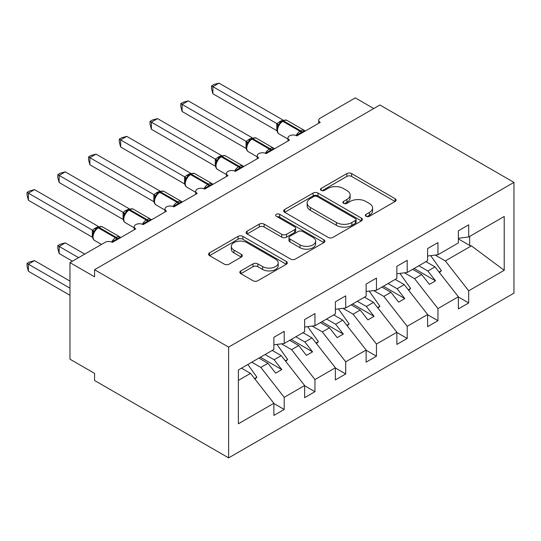<?xml version="1.0" encoding="UTF-8"?>
<svg xmlns="http://www.w3.org/2000/svg" width="541" height="541" viewBox="0 0 541 541"><rect width="100%" height="100%" fill="white"/><g stroke="black" fill="none" stroke-linecap="round" stroke-linejoin="round"><path stroke-width="0.81" d="M366.068 216.292A2.387 1.38 0 0 0 369.449 216.292L395.099 201.482A3.415 1.975 0 0 0 396.1 200.089A3.415 1.975 0 0 0 395.099 198.696L351.643 173.6A3.415 1.975 0 0 0 346.815 173.6L321.158 188.417A2.387 1.38 0 0 0 320.461 189.391A2.387 1.38 0 0 0 321.158 190.364A2.387 1.38 0 0 0 324.539 190.364L327.86 188.451A10.928 6.309 0 0 1 343.312 188.451L346.93 190.54A10.928 6.309 0 0 1 350.135 194.997A10.928 6.309 0 0 1 346.93 199.46L343.616 201.38A2.387 1.38 0 0 0 342.913 202.354A2.387 1.38 0 0 0 343.616 203.328A2.387 1.38 0 0 0 346.991 203.328L350.311 201.414A10.928 6.309 0 0 1 365.763 201.414L369.388 203.504A10.928 6.309 0 0 1 372.587 207.96A10.928 6.309 0 0 1 369.388 212.424L366.068 214.337A2.387 1.38 0 0 0 365.364 215.318A2.387 1.38 0 0 0 366.068 216.292L366.068 214.337M240.819 270.899A3.415 1.975 0 0 0 239.819 272.292A3.415 1.975 0 0 0 240.819 273.685L253.012 280.725A3.415 1.975 0 0 0 257.841 280.725L286.331 264.279A3.415 1.975 0 0 0 287.332 262.885A3.415 1.975 0 0 0 286.331 261.492L242.875 236.397A3.415 1.975 0 0 0 238.047 236.397L209.556 252.85A3.415 1.975 0 0 0 208.555 254.243A3.415 1.975 0 0 0 209.556 255.636L224.285 264.136A3.415 1.975 0 0 0 229.114 264.136L241.306 257.097A3.415 1.975 0 0 0 242.307 255.704A3.415 1.975 0 0 0 241.306 254.311L234.003 250.098A9.136 5.275 0 0 1 231.325 246.365A9.136 5.275 0 0 1 236.965 241.496A9.136 5.275 0 0 1 246.919 242.639L275.525 259.153A9.136 5.275 0 0 1 278.202 262.885A9.136 5.275 0 0 1 272.563 267.754A9.136 5.275 0 0 1 262.608 266.612L257.841 263.859A3.415 1.975 0 0 0 253.012 263.859L240.819 270.899L240.819 273.685M513.95 182.385L228.62 347.112L228.62 457.882L513.95 293.154L513.95 182.385L379.897 104.988L94.567 269.716L94.567 276.816L69.972 262.615L105.022 242.382A5.221 3.009 0 0 1 112.4 242.382L135.771 228.89A5.221 3.009 0 0 1 134.242 226.76A5.221 3.009 0 0 1 137.461 223.974A5.221 3.009 0 0 1 143.149 224.63L166.513 211.139A5.221 3.009 0 0 1 164.985 209.009A5.221 3.009 0 0 1 168.21 206.222A5.221 3.009 0 0 1 173.891 206.878L197.262 193.387A5.221 3.009 0 0 1 195.734 191.257A5.221 3.009 0 0 1 198.953 188.471A5.221 3.009 0 0 1 204.64 189.127L228.004 175.636A5.221 3.009 0 0 1 226.476 173.505A5.221 3.009 0 0 1 229.702 170.726A5.221 3.009 0 0 1 235.389 171.375L258.754 157.884A5.221 3.009 0 0 1 257.225 155.754A5.221 3.009 0 0 1 260.444 152.975A5.221 3.009 0 0 1 266.131 153.624L289.503 140.133A5.221 3.009 0 0 1 287.974 138.002A5.221 3.009 0 0 1 291.193 135.223A5.221 3.009 0 0 1 296.881 135.872L320.245 122.381A5.221 3.009 180 0 1 318.717 120.251A5.221 3.009 180 0 1 320.245 118.121L355.295 97.887L373.743 108.538M228.62 347.112L94.567 269.716M328.103 237.377A3.415 1.975 0 0 0 332.931 237.377L361.422 220.924A3.415 1.975 0 0 0 362.423 219.531A3.415 1.975 0 0 0 361.422 218.138L317.959 193.049A3.415 1.975 0 0 0 313.131 193.049L284.64 209.495A3.415 1.975 0 0 0 283.64 210.889A3.415 1.975 0 0 0 284.64 212.282L328.103 237.377M277.269 216.806A2.387 1.38 0 0 1 279.69 217.144L279.69 214.304L323.876 239.812A3.415 1.975 0 0 1 324.877 241.212A3.415 1.975 0 0 1 323.876 242.605L295.386 259.051A3.415 1.975 0 0 1 290.558 259.051L247.102 233.962L247.102 231.169A3.415 1.975 0 0 0 246.101 232.569A3.415 1.975 0 0 0 247.102 233.962M247.102 231.169L259.288 224.136A3.415 1.975 0 0 1 264.123 224.136L281.746 234.307A3.415 1.975 0 0 0 286.574 234.307L294.662 229.641A3.415 1.975 0 0 0 295.663 228.248A3.415 1.975 0 0 0 294.662 226.848L276.316 216.258A2.387 1.38 0 0 1 275.612 215.284A2.387 1.38 0 0 1 277.087 214.006A2.387 1.38 0 0 1 279.69 214.304M238.365 380.404L250.517 373.385L273.881 403.282L238.365 423.786L238.365 369.963L273.881 349.459L273.881 337.314L284.214 331.349L284.214 343.494L273.881 344.779M284.214 343.494L304.63 331.707L304.63 319.562L314.957 313.597L314.957 325.743L304.63 327.028M314.957 325.743L335.373 313.956L335.373 301.81L345.706 295.846L345.706 307.991L335.373 309.276M345.706 307.991L366.122 296.204L366.122 284.059L376.455 278.094L376.455 290.24L366.122 291.525M376.455 290.24L396.864 278.453L396.864 266.307L407.197 260.343L407.197 272.488L396.864 273.773M407.197 272.488L427.613 260.701L427.613 248.556L437.946 242.591L437.946 254.737L427.613 256.021M273.881 403.491L284.214 409.456L284.214 397.317L304.63 385.53L281.259 355.633L272.218 350.419M251.802 362.206L260.843 367.42L284.214 397.317M304.63 385.74L314.957 391.704L314.957 379.566L335.373 367.779L312.008 337.882L302.967 332.668M281.482 343.833L291.592 349.669L314.957 379.566M335.373 367.988L345.706 373.953L345.706 361.814L366.122 350.027L342.751 320.13L333.716 314.916M312.225 326.081L322.335 331.917L345.706 361.814M366.122 350.237L376.455 356.201L376.455 344.062L396.864 332.275L373.5 302.378L364.458 297.165M342.974 308.329L353.084 314.165L376.455 344.062M396.864 332.485L407.197 338.45L407.197 326.311L427.613 314.524L404.249 284.627L395.207 279.413M373.723 290.578L383.833 296.414L407.197 326.311M427.613 314.734L437.946 320.698L437.946 308.559L458.362 296.772L458.362 308.911L468.689 302.953L468.689 290.808L504.212 270.304L471.4 245.857L469.676 245.438L469.676 236.417M404.465 272.826L414.575 278.662L437.946 308.559M437.946 254.737L458.362 242.95L458.362 230.804L468.689 224.84L468.689 236.985L458.362 238.27M458.362 296.989L468.689 302.953M435.214 255.075L445.324 260.918L468.689 290.808M69.972 262.615L69.972 359.183L94.567 373.385L94.567 380.485L228.62 457.882M250.517 373.385L241.475 368.171M284.214 409.456L273.881 415.42L273.881 403.282M314.957 391.704L304.63 397.669L304.63 385.53M345.706 373.953L335.373 379.917L335.373 367.779M376.455 356.201L366.122 362.166L366.122 350.027M407.197 338.45L396.864 344.414L396.864 332.275M437.946 320.698L427.613 326.663L427.613 314.524M468.689 236.985L504.212 216.481L504.212 270.304M260.843 367.42L267.978 363.302L275.667 373.141L281.814 369.591L274.125 359.751L281.259 355.633M258.936 358.088L267.978 363.302M265.09 354.538L274.125 359.751M291.592 349.669L298.727 345.55L306.416 355.39L312.563 351.839L304.874 342L312.008 337.882M289.685 340.336L298.727 345.55M295.832 336.786L304.874 342M322.335 331.917L329.469 327.799L337.158 337.638L343.305 334.088L335.623 324.248L342.751 320.13M320.434 322.585L329.469 327.799M326.581 319.034L335.623 324.248M353.084 314.165L360.218 310.047L367.907 319.887L374.054 316.336L366.365 306.497L373.5 302.378M351.177 304.833L360.218 310.047M357.324 301.283L366.365 306.497M383.833 296.414L390.967 292.296L398.649 302.135L404.803 298.585L397.114 288.745L404.249 284.627M381.926 287.082L390.967 292.296M388.073 283.531L397.114 288.745M414.575 278.662L421.71 274.544L429.398 284.383L435.546 280.833L427.857 271L434.991 266.882L425.956 261.661M412.668 269.33L421.71 274.544M418.822 265.78L427.857 271M434.991 266.882L458.362 296.772M445.324 260.918L471.4 245.857M458.362 238.906L469.676 245.438M414.149 268.478L435.546 280.833M383.4 286.23L404.803 298.585M352.651 303.981L374.054 316.336M321.909 321.733L343.305 334.088M291.159 339.484L312.563 351.839M260.417 357.236L281.814 369.591M367.021 216.63L369.388 215.264A10.928 6.309 0 0 0 372.587 210.801L372.587 207.96M350.135 194.997L350.135 197.837A10.928 6.309 0 0 1 346.93 202.3L344.57 203.666M395.052 201.509L351.643 176.44A3.415 1.975 0 0 0 346.815 176.44L322.111 190.703M361.374 220.951L317.959 195.889A3.415 1.975 0 0 0 313.131 195.889L284.688 212.309M355.383 220.512A2.387 1.38 0 0 0 356.086 219.531A2.387 1.38 0 0 0 355.383 218.557L317.236 196.532A2.387 1.38 0 0 0 313.854 196.532L310.358 198.554A10.928 6.309 0 0 0 307.153 203.017A10.928 6.309 0 0 0 310.358 207.474L336.428 222.527A10.928 6.309 0 0 0 351.88 222.527L355.383 220.512L355.383 223.352A2.387 1.38 0 0 0 356.086 222.371L356.086 219.531M307.153 203.017L307.153 205.857A10.928 6.309 0 0 0 310.358 210.314L310.358 207.474M355.383 223.352L351.88 225.367A10.928 6.309 0 0 1 336.428 225.367L310.358 210.314M247.142 233.989L259.288 226.977L259.288 224.136M295.663 228.248L295.663 231.088A3.415 1.975 0 0 1 294.662 232.481L286.574 237.147A3.415 1.975 0 0 1 281.746 237.147L264.123 226.977A3.415 1.975 0 0 0 259.288 226.977M279.69 217.144L323.829 242.632M300.032 244.87A9.136 5.275 0 0 0 309.986 246.013A9.136 5.275 0 0 0 315.626 241.137A9.136 5.275 0 0 0 312.948 237.411L302.872 231.589A3.415 1.975 0 0 0 298.044 231.589L289.956 236.261A3.415 1.975 0 0 0 288.955 237.655A3.415 1.975 0 0 0 289.956 239.048L300.032 244.87L300.032 247.71A9.136 5.275 0 0 0 309.986 248.853A9.136 5.275 0 0 0 315.626 243.977L315.626 241.137M288.955 237.655L288.955 240.495A3.415 1.975 0 0 0 289.956 241.888L289.956 239.048M300.032 247.71L289.956 241.888M278.202 262.885L278.202 265.726A9.136 5.275 0 0 1 272.563 270.595A9.136 5.275 0 0 1 262.608 269.452L257.841 266.699A3.415 1.975 0 0 0 253.012 266.699L240.867 273.712M231.325 246.365L231.325 249.205A9.136 5.275 0 0 0 234.003 252.938L234.003 250.098M241.259 257.124L234.003 252.938M286.284 264.306L242.875 239.237A3.415 1.975 0 0 0 238.047 239.237L209.604 255.663M212.884 164.775L215.386 166.222M430.677 255.643L441.388 270.71L439.042 272.062M441.388 270.71L439.461 272.596M296.921 135.845L296.657 135.176L304.59 130.597M212.884 93.769L211.531 88.724L211.531 85.884L212.884 86.668L219.031 83.118L283.065 120.088L279.995 121.441L276.918 123.639L212.884 86.668L212.884 93.769L276.803 130.672L276.803 123.571M282.666 120.839C284.762 119.886 286.297 119.791 287.278 120.555A7.479 4.321 120 0 0 283.538 120.927A1.738 1.001 -120 0 0 282.666 120.839L279.731 123.105L277.743 126.317A3.828 2.773 18 0 0 276.789 123.619M278.96 124.957L276.918 123.639M211.531 85.884L213.986 84.47L219.031 83.118M182.134 182.527L184.637 183.974M399.934 273.394L410.639 288.461L408.299 289.814M410.639 288.461L408.719 290.348M151.385 200.278L153.894 201.725M369.185 291.146L379.897 306.206L377.55 307.565M379.897 306.206L377.97 308.1M120.643 218.03L123.145 219.47M338.436 308.897L349.148 323.958L346.801 325.317M349.148 323.958L347.227 325.851M89.894 235.781L92.396 237.222M307.694 326.649L318.406 341.709L316.059 343.068M318.406 341.709L316.478 343.603M266.179 153.597L265.915 152.927L273.847 148.349M182.134 111.52L180.782 106.476L180.782 103.635L182.134 104.42L188.282 100.869L252.322 137.84L249.252 139.193L246.169 141.39L182.134 104.42L182.134 111.52L246.06 148.423L246.06 141.323M251.917 138.591C254.013 137.637 255.555 137.542 256.529 138.307A7.479 4.321 120 0 0 252.789 138.679A1.738 1.001 -120 0 0 251.917 138.591L248.982 140.856L246.994 144.068A3.828 2.773 18 0 0 246.047 141.37M248.211 142.709L246.169 141.39M180.782 103.635L183.237 102.222L188.282 100.869M235.43 171.348L235.166 170.679L243.098 166.101M151.385 129.272L150.033 124.227L150.033 121.387L151.385 122.171L157.539 118.621L221.573 155.592L218.503 156.944L215.419 159.142L151.385 122.171L151.385 129.272L215.311 166.175L215.311 159.074M221.174 156.342C223.271 155.389 224.806 155.294 225.78 156.058A7.479 4.321 120 0 0 222.04 156.43A1.738 1.001 -120 0 0 221.174 156.342L218.239 158.608L216.251 161.82C215.007 165.654 215.446 168.197 217.563 169.441L226.476 174.587M217.468 160.461L215.419 159.142M150.033 121.387L152.494 119.974L157.539 118.621M204.681 189.1L204.417 188.43L212.356 183.852M120.643 147.024L119.291 141.979L119.291 139.138L120.643 139.923L126.79 136.373L190.831 173.343L187.017 175.122L184.677 176.893L120.643 139.923L120.643 147.024L184.569 183.926L184.569 176.826M190.425 174.094C192.522 173.14 194.057 173.046 195.037 173.81A7.479 4.321 120 0 0 191.298 174.182A1.738 1.001 -120 0 0 190.425 174.094L187.49 176.359L185.502 179.571A3.828 2.773 18 0 0 184.549 176.873M186.719 178.212L184.677 176.893M119.291 139.138L121.745 137.725L126.79 136.373M173.938 206.851L173.675 206.182L181.607 201.604M89.894 164.775L88.541 159.73L88.541 156.89L89.894 157.674L96.041 154.124L160.082 191.095L157.012 192.447L153.928 194.645L89.894 157.674L89.894 164.775L153.82 201.678L153.82 194.577M159.683 191.845C161.779 190.892 163.314 190.797 164.288 191.561A7.479 4.321 120 0 0 160.549 191.933A1.738 1.001 -120 0 0 159.683 191.845L156.741 194.111L154.753 197.323A3.828 2.773 18 0 0 153.806 194.625M155.97 195.964L153.928 194.645M88.541 156.89L91.003 155.47L96.041 154.124M57.799 245.648L59.145 246.432L59.145 253.533L57.799 248.488L57.799 245.648L60.254 244.228L65.299 242.882L59.145 246.432L78.58 257.644M59.145 253.533L72.426 261.195M65.299 242.882L84.727 254.094M276.945 344.401L287.656 359.461L285.31 360.82M287.656 359.461L285.729 361.354M143.189 224.603L142.925 223.933L150.858 219.355M59.145 182.527L57.799 177.482L57.799 174.642L59.145 175.426L65.299 171.876L129.333 208.84L125.526 210.625L123.179 212.397L59.145 175.426L59.145 182.527L123.071 219.43L123.071 212.329M128.934 209.597C131.03 208.643 132.565 208.549 133.546 209.313A7.479 4.321 120 0 0 129.806 209.685A1.738 1.001 -120 0 0 128.934 209.597L125.999 211.862L124.011 215.075C122.773 218.909 123.206 221.452 125.329 222.696L134.242 227.842M125.228 213.715L123.179 212.397M57.799 174.642L60.254 173.221L65.299 171.876M27.05 263.399L28.402 264.184L28.402 271.284L27.05 266.24L27.05 263.399L29.505 261.979L34.55 260.634L28.402 264.184L69.972 288.184M28.402 271.284L69.972 295.285M34.55 260.634L69.972 281.083M247.859 364.485L256.907 377.212L254.568 378.572M256.907 377.212L254.987 379.106M112.447 242.354L112.176 241.685L120.116 237.107M28.402 200.278L27.05 195.233L27.05 192.393L28.402 193.178L34.55 189.627L98.59 226.591L94.783 228.376L92.437 230.148L28.402 193.178L28.402 200.278L92.328 237.181L92.328 230.081M98.185 227.348C100.281 226.395 101.816 226.3 102.797 227.064A7.479 4.321 120 0 0 99.057 227.436A1.738 1.001 -120 0 0 98.185 227.348L95.25 229.614L93.262 232.826A3.828 2.773 18 0 0 92.308 230.128M94.479 231.467L92.437 230.148M27.05 192.393L29.505 190.973L34.55 189.627M369.388 215.264L369.388 212.424M343.616 203.328L343.616 201.38M346.93 202.3L346.93 199.46M321.158 190.364L321.158 188.417M346.815 176.44L346.815 173.6M351.643 176.44L351.643 173.6M395.099 201.482L395.099 198.696M284.64 212.282L284.64 209.495M313.131 195.889L313.131 193.049M317.959 195.889L317.959 193.049M361.422 220.924L361.422 218.138M336.428 225.367L336.428 222.527M351.88 225.367L351.88 222.527M264.123 226.977L264.123 224.136M281.746 237.147L281.746 234.307M286.574 237.147L286.574 234.307M294.662 232.481L294.662 229.641M323.876 242.605L323.876 239.812M253.012 266.699L253.012 263.859M257.841 266.699L257.841 263.859M262.608 269.452L262.608 266.612M241.306 257.097L241.306 254.311M209.556 255.636L209.556 252.85M238.047 239.237L238.047 236.397M242.875 239.237L242.875 236.397M286.331 264.279L286.331 261.492M302.081 132.87A3.828 2.211 60 0 1 301.858 132.302A1.738 1.001 -120 0 0 300.755 130.868A7.479 4.321 -60 0 1 304.495 130.496L305.225 131.057M296.123 135.514A7.479 4.321 -60 0 1 300.018 131.294L300.755 130.868L283.538 120.927L282.801 121.353A7.479 4.321 120 0 0 277.513 130.509A7.479 4.321 120 0 0 279.061 133.938L287.974 139.084M281.929 121.265A1.738 1.001 60 0 1 282.801 121.353L300.018 131.294A1.738 1.001 60 0 1 301.121 132.728A3.828 2.211 60 0 0 301.344 133.296M281.117 121.806A3.828 2.211 60 0 1 279.995 121.441M280.603 122.232A3.828 2.211 60 0 1 279.257 121.867M271.339 150.621A3.828 2.211 60 0 1 271.115 150.053A1.738 1.001 -120 0 0 270.006 148.619A7.479 4.321 -60 0 1 273.746 148.248L274.483 148.802M265.381 153.265A7.479 4.321 -60 0 1 269.269 149.046L270.006 148.619L252.789 138.679L252.052 139.105A7.479 4.321 120 0 0 246.764 148.261A7.479 4.321 120 0 0 248.312 151.69L257.225 156.836M251.18 139.017A1.738 1.001 60 0 1 252.052 139.105L269.269 149.046A1.738 1.001 60 0 1 270.378 150.479A3.828 2.211 60 0 0 270.601 151.047M250.375 139.558A3.828 2.211 60 0 1 249.252 139.193M249.854 139.977A3.828 2.211 60 0 1 248.515 139.619M240.589 168.373A3.828 2.211 60 0 1 240.366 167.805A1.738 1.001 -120 0 0 239.264 166.371A7.479 4.321 -60 0 1 243.004 165.999L243.734 166.554M234.632 171.017A7.479 4.321 -60 0 1 238.52 166.797L239.264 166.371L222.04 156.43L221.303 156.856A7.479 4.321 120 0 0 216.015 166.013A7.479 4.321 120 0 0 217.563 169.441M220.437 156.768A1.738 1.001 60 0 1 221.303 156.856L238.52 166.797A1.738 1.001 60 0 1 239.629 168.231A3.828 2.211 60 0 0 239.852 168.799M219.626 157.309A3.828 2.211 60 0 1 218.503 156.944M219.112 157.729A3.828 2.211 60 0 1 217.766 157.37M216.238 161.84A3.828 2.773 18 0 0 215.298 159.122M209.84 186.124A3.828 2.211 60 0 1 209.617 185.556A1.738 1.001 -120 0 0 208.515 184.123A7.479 4.321 -60 0 1 212.255 183.751L212.985 184.305M203.883 188.768A7.479 4.321 -60 0 1 207.778 184.549L208.515 184.123L191.298 174.182L190.56 174.608A7.479 4.321 120 0 0 185.272 183.764A7.479 4.321 120 0 0 186.821 187.193L195.734 192.339M189.688 174.52A1.738 1.001 60 0 1 190.56 174.608L207.778 184.549A1.738 1.001 60 0 1 208.88 185.982A3.828 2.211 60 0 0 209.103 186.55M188.877 175.061A3.828 2.211 60 0 1 187.761 174.696M188.363 175.48A3.828 2.211 60 0 1 187.017 175.122M179.098 203.876A3.828 2.211 60 0 1 178.875 203.308A1.738 1.001 -120 0 0 177.766 201.874A7.479 4.321 -60 0 1 181.505 201.502L182.243 202.057M173.14 206.52A7.479 4.321 -60 0 1 177.029 202.3L177.766 201.874L160.549 191.933L159.811 192.359A7.479 4.321 120 0 0 154.523 201.516A7.479 4.321 120 0 0 156.072 204.944L164.985 210.091M158.939 192.271A1.738 1.001 60 0 1 159.811 192.359L177.029 202.3A1.738 1.001 60 0 1 178.138 203.734A3.828 2.211 60 0 0 178.361 204.302M158.134 192.812A3.828 2.211 60 0 1 157.012 192.447M157.62 193.232A3.828 2.211 60 0 1 156.275 192.873M148.349 221.627A3.828 2.211 60 0 1 148.126 221.059A1.738 1.001 -120 0 0 147.024 219.626A7.479 4.321 -60 0 1 150.763 219.254L151.494 219.808M142.391 224.272A7.479 4.321 -60 0 1 146.286 220.052L147.024 219.626L129.806 209.685L129.062 210.111A7.479 4.321 120 0 0 123.774 219.267A7.479 4.321 120 0 0 125.329 222.696M128.197 210.023A1.738 1.001 60 0 1 129.062 210.111L146.286 220.052A1.738 1.001 60 0 1 147.389 221.485A3.828 2.211 60 0 0 147.612 222.053M127.385 210.564A3.828 2.211 60 0 1 126.263 210.199M126.871 210.983A3.828 2.211 60 0 1 125.526 210.625M123.997 215.095A3.828 2.773 18 0 0 123.057 212.376M117.607 239.379A3.828 2.211 60 0 1 117.383 238.811A1.738 1.001 -120 0 0 116.274 237.377A7.479 4.321 -60 0 1 120.014 237.005L120.751 237.56M111.642 242.023A7.479 4.321 -60 0 1 115.537 237.803L116.274 237.377L99.057 227.436L98.32 227.862A7.479 4.321 120 0 0 93.032 237.019A7.479 4.321 120 0 0 94.58 240.447L101.478 244.424M97.448 227.775A1.738 1.001 60 0 1 98.32 227.862L115.537 237.803A1.738 1.001 60 0 1 116.64 239.237A3.828 2.211 60 0 0 116.863 239.805M96.643 228.316A3.828 2.211 60 0 1 95.52 227.95M96.122 228.735A3.828 2.211 60 0 1 94.783 228.376M287.974 141.018L287.974 138.002M318.717 123.267L318.717 120.251M257.225 158.77L257.225 155.754M226.476 176.522L226.476 173.505M195.734 194.273L195.734 191.257M164.985 212.018L164.985 209.009M134.242 229.769L134.242 226.76M287.278 120.555L304.495 130.496M277.743 126.317C276.505 130.158 276.945 132.694 279.061 133.938M256.529 138.307L273.746 148.248M246.994 144.068C245.756 147.909 246.196 150.445 248.312 151.69M225.78 156.058L243.004 165.999M195.037 173.81L212.255 183.751M185.502 179.571C184.265 183.406 184.704 185.948 186.821 187.193M164.288 191.561L181.505 201.502M154.753 197.323C153.516 201.157 153.955 203.7 156.072 204.944M133.546 209.313L150.763 219.254M102.797 227.064L120.014 237.005M93.262 232.819C92.024 236.66 92.464 239.203 94.58 240.447"/></g></svg>
